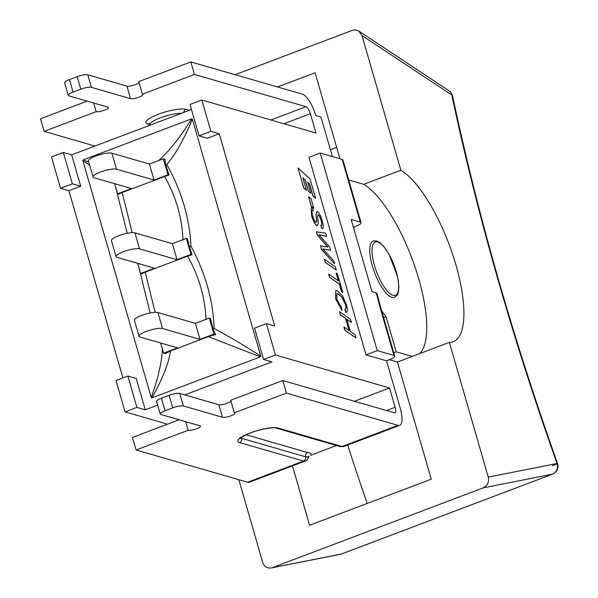 <?xml version="1.0" encoding="UTF-8"?>
<svg xmlns="http://www.w3.org/2000/svg" width="598" height="598" viewBox="0 0 598 598"><rect width="100%" height="100%" fill="white"/><g stroke="black" fill="none" stroke-linecap="round" stroke-linejoin="round"><path stroke-width="0.9" d="M132.165 232.652L122.201 192.504L118.755 194.141L117.619 193.812L131.53 188.549L94.05 177.718A12.73 2.878 -16.1 0 1 93.064 176.993A12.73 2.878 -16.1 0 1 102.415 171.342A12.73 2.878 -16.1 0 1 116.543 169.204L111.923 153.208L149.41 164.039L163.321 158.776L164.973 159.255L165.511 164.129L166.827 164.51C175.64 154.075 184.154 138.975 192.377 119.219L260.743 356.072C243.678 345.196 228.144 335.986 214.151 328.452C213.09 300.248 205.376 272.905 191.024 246.413C189.559 218.113 181.5 190.807 166.827 164.51M88.773 162.125L83.249 159.86L191.652 118.838C180.282 137.166 169.271 151.077 158.62 160.556M191.652 118.838L192.377 119.219M260.743 356.072L260.354 356.879L151.952 397.894C162.619 378.624 168.793 362.979 170.49 350.951L208.313 336.644L215.572 334.566L213.15 329.154L210.444 318.428L209.3 318.099L213.92 334.088L200.009 339.358L162.529 328.519L157.909 312.53A12.73 2.878 163.9 0 0 143.782 314.668A12.73 2.878 163.9 0 0 134.43 320.311L139.05 336.308A12.73 2.878 -16.1 0 1 148.401 330.657A12.73 2.878 -16.1 0 1 162.529 328.519M214.151 328.452L213.15 329.154M208.313 336.644L260.354 356.879M191.024 246.413L189.424 246.668L192.063 254.763L187.608 256.116C199.059 276.508 205.181 297.729 205.959 319.781M155.099 312.313L145.224 272.157L187.608 256.116M189.424 246.668L187.451 238.766L186.314 238.438L190.926 254.434L177.015 259.696L139.536 248.865L134.916 232.869A12.73 2.878 163.9 0 0 120.789 235.007A12.73 2.878 163.9 0 0 111.437 240.658L116.057 256.647A12.73 2.878 -16.1 0 1 125.408 251.003A12.73 2.878 -16.1 0 1 139.536 248.865M165.519 164.129L169.07 175.102L164.614 176.455C176.051 196.847 182.173 218.068 182.981 240.127M122.201 192.504L164.614 176.455M115.683 187.122L127.202 233.302M137.465 263.277L138.4 265.811M116.057 256.647A12.73 2.878 -16.1 0 0 117.044 257.372L154.523 268.21L140.612 273.473L141.748 273.802L145.224 272.157M138.684 266.79L150.15 312.971M160.451 342.938L161.393 345.48M170.49 350.951L165.257 353.612L163.605 353.134L160.675 342.998M151.952 397.894L151.227 397.513L82.86 160.66L89.655 165.183M162.342 348.776C161.968 361.655 158.261 377.899 151.227 397.513M82.86 160.66L83.249 159.86M111.923 153.208A12.73 2.878 163.9 0 0 97.795 155.345A12.73 2.878 163.9 0 0 88.444 160.997L93.064 176.993M192.063 254.763L190.926 254.434M209.3 318.099L195.389 323.361L157.909 312.53M163.605 353.134L177.516 347.872L140.029 337.033A12.73 2.878 -16.1 0 1 139.05 336.308M195.389 323.361L200.009 339.358M134.916 232.869L172.396 243.7L177.015 259.696M149.41 164.039L154.022 180.035L116.543 169.204M140.612 273.473L137.682 263.344M163.321 158.776L167.933 174.773L154.022 180.035M117.619 193.812L114.696 183.683M169.07 175.102L167.933 174.773M215.572 334.566L213.92 334.088M172.396 243.7L186.314 238.438M277.554 86.979L315.116 72.762L339.926 158.724M389.395 359.712L397.431 362.037L431.248 479.2L309.6 525.238L292.474 465.902M552.373 465.79A8.379 0.486 160.4 0 0 557.515 463.48C512.987 338.034 478.011 215.557 452.581 96.039A8.379 8.379 0 0 0 449.008 90.791A8.379 7.198 123.5 0 1 451.789 94.977A1050.978 345.367 69.3 0 0 557.022 463.487A8.379 7.901 78.8 0 1 552.44 474.162L341.697 553.912L271.238 567.965C267.089 568.436 264.256 566.598 262.724 562.449L238.834 479.701M271.283 567.958L340.509 554.249A8.379 7.901 -101.2 0 0 341.697 553.912A8.379 2.751 -110.7 0 0 341.847 553.868A8.379 2.751 -110.7 0 0 341.981 553.8M552.761 474.035A8.379 2.751 -110.7 0 1 552.589 474.117A8.379 8.379 0 0 0 557.515 463.48A8.379 0.486 160.4 0 0 557.022 463.487L488.267 477.099C489.209 482.108 487.512 485.696 483.169 487.878L272.426 567.622M235.119 74.713L352.289 30.371L355.638 29.937L358.785 31.081L361.992 35.551L451.789 94.977A8.379 3.356 168 0 1 452.581 96.039M488.267 477.099L449.382 342.377L397.431 362.037M449.382 342.377A92.982 30.558 -110.7 0 0 453.247 341.712A92.982 30.558 -110.7 0 0 454.794 261.109A92.982 30.558 -110.7 0 0 400.877 170.258L361.992 35.551M400.877 170.258L363.726 184.319A92.982 30.558 69.3 0 1 415.887 269.623A92.982 30.558 69.3 0 1 419.445 353.71M412.231 356.438L396.19 351.796L386.031 316.604A63.665 20.923 -110.7 0 1 381.614 310.661M354.031 229.445A63.665 20.923 -110.7 0 1 354.061 227.016M348.724 179.976L363.726 184.319M392.019 297.415A30.154 9.912 69.3 0 0 394.545 297.393L397.341 294.874L398.44 291.899L398.896 286.876L397.722 277.173L389.081 254.247L383.61 246.197L379.79 242.549L376.643 240.919L373.197 240.987A30.154 9.912 69.3 0 0 373.384 269.272A30.154 9.912 69.3 0 0 392.019 297.415M393.753 352.723L396.19 351.796M386.031 316.604L383.595 317.523M367.209 503.434A1071.579 352.14 -110.7 0 1 347.64 445.024M336.637 147.325L330.417 149.679M354.45 401.258L389.552 387.975L395.114 407.268L386.502 410.527M332.398 156.549L321.006 117.073L315.744 115.549A20.437 6.72 -110.7 0 0 302.386 94.155L190.844 61.915L194.47 74.458L142.376 94.17A6.705 1.51 -16.1 0 1 142.892 94.551A6.705 1.51 -16.1 0 1 137.966 97.526A6.705 1.51 -16.1 0 1 130.536 98.655L91.382 87.338L87.764 74.787A8.379 1.891 163.9 0 0 77.157 76.664L80.775 89.207A8.379 1.891 -16.1 0 1 91.382 87.338M353.403 227.262L355.234 226.567A10.054 2.272 -16.1 0 0 361.043 222.673L342.938 159.943A10.054 2.272 163.9 0 0 342.161 159.374L360.265 222.097A10.054 2.272 -16.1 0 1 361.043 222.673M343.753 446.497L340.202 446.594A3.349 3.072 -73.9 0 0 342.041 446.512A20.437 6.72 -110.7 0 0 343.753 446.497L399.696 425.328A20.437 6.72 -110.7 0 0 400.286 408.471L386.532 360.803L365.991 354.868L308.964 157.281L320.207 153.028L342.161 159.374M320.207 153.028L377.241 350.607L393.925 355.436A10.054 2.272 -16.1 0 1 394.702 356.004A10.054 2.272 -16.1 0 1 388.894 359.906L386.532 360.803M380.5 306.789A10.054 2.272 163.9 0 0 379.723 306.221L393.925 355.436M377.054 293.446L371.971 291.592L351.153 219.466L360.265 222.097M365.991 354.868L377.241 350.607M286.435 393.095L234.341 412.807L230.723 400.264L282.817 380.552L286.435 393.095L397.976 425.342L342.041 446.512L277.988 427.996A21.782 4.919 163.9 0 0 250.405 432.862A21.782 4.919 163.9 0 0 239.506 442.557L303.56 461.065A3.349 3.072 -73.9 0 0 305.615 456.805C308.987 456.708 309.6 456.857 307.454 457.253M282.817 380.552L394.359 412.792A6.705 2.205 69.3 0 0 394.919 412.792A6.705 2.205 69.3 0 0 395.114 407.268M165.048 410.759L161.43 398.216L169.122 395.3L172.747 407.843L165.048 410.759A8.379 1.891 -16.1 0 0 160.212 414.01A8.379 1.891 -16.1 0 0 160.862 414.489L200.009 425.806A6.705 1.51 -16.1 0 1 200.524 426.187A6.705 1.51 -16.1 0 1 195.606 429.155A6.705 1.51 -16.1 0 1 188.168 430.283L136.075 449.995L132.457 437.452L179.161 419.774M161.43 398.216A8.379 1.891 163.9 0 0 156.586 401.467L160.212 414.01M231.007 401.243A6.705 1.51 163.9 0 1 225.222 403.956A6.705 1.51 163.9 0 1 218.883 404.749L179.736 393.432A8.379 1.891 163.9 0 0 169.122 395.3M201.847 100.016L190.007 104.501L199.059 135.858L210.9 131.381L201.847 100.016L315.953 133.003L310.384 113.717A6.705 2.205 69.3 0 0 306.012 106.698L194.47 74.458M80.775 89.207L73.083 92.122L69.458 79.579A8.379 1.891 163.9 0 0 64.621 82.823L68.239 95.374A8.379 1.891 -16.1 0 1 73.083 92.122M94.925 146.047L44.103 131.358L96.196 111.647A6.705 1.51 -16.1 0 0 103.633 110.518A6.705 1.51 -16.1 0 0 108.559 107.543A6.705 1.51 -16.1 0 0 108.036 107.162L68.89 95.844A8.379 1.891 -16.1 0 1 68.239 95.374M234.341 412.807A6.705 1.51 -16.1 0 1 234.865 413.188A6.705 1.51 -16.1 0 1 229.938 416.163A6.705 1.51 -16.1 0 1 222.501 417.292L183.354 405.975L179.736 393.432M172.747 407.843A8.379 1.891 -16.1 0 1 183.354 405.975M309.084 456.057L308.897 456.737C307.664 459.563 306.453 460.998 305.272 461.058A20.437 6.72 69.3 0 1 303.56 461.065L247.617 482.235L136.075 449.995M247.617 482.235A20.437 6.72 69.3 0 0 249.329 482.227L305.272 461.058M399.696 425.328A20.437 6.72 -110.7 0 1 397.976 425.342M239.506 442.557A3.349 3.072 -73.9 0 0 241.562 438.297L305.615 456.812A3.349 3.072 106.1 0 1 307.671 452.559C310.512 452.91 311.491 453.822 310.616 455.31L336.495 445.517M44.103 131.358L40.485 118.815L87.188 101.137M69.458 79.579L77.157 76.664M139.035 82.606A6.705 1.51 163.9 0 1 133.249 85.32A6.705 1.51 163.9 0 1 126.911 86.105L87.764 74.787M142.376 94.17L138.751 81.627L190.844 61.915M96.196 111.647L93.707 103.02M188.168 430.283L185.679 421.657M210.9 131.381L219.242 133.795L274.729 326.045L266.387 323.63L254.546 328.108L263.598 359.473L271.941 361.887L184.752 394.882M263.598 359.473L275.439 354.995L266.387 323.63M275.439 354.995L389.552 387.975M351.452 322.464L346.862 319.265L350.406 331.531L354.995 334.731L355.9 337.87L344.852 330.171L343.947 327.039L349.15 330.657L345.607 318.398L340.411 314.772L339.5 311.633L350.548 319.332L351.362 322.501L346.9 319.384M355.9 337.87L344.762 330.208L343.947 327.039M349.023 330.574L345.524 318.428L340.322 314.81L339.5 311.633M341.996 310.414L335.545 298.783L335.732 290.621M346.362 312.403L345.846 312.492L344.889 309.517C346.078 309.256 346.227 307.566 345.33 304.457L341.742 297.027L337.87 293.79L336.913 293.753M338.311 280.761L336.069 272.994L337.421 273.847L342.804 292.512L341.555 291.637L339.343 283.983L329.55 277.158L328.646 274.026L338.438 280.843L336.158 272.957M342.804 292.512L341.465 291.675L339.253 284.02L329.461 277.195L328.646 274.026M336.315 270.027L325.185 262.365L324.37 259.196L335.411 266.887L336.315 270.027L325.275 262.335L324.37 259.196M326.598 236.359L318.951 234.82L329.685 247.064L330.627 250.308L322.95 248.977L333.632 260.721L334.566 263.95L321.477 249.194L320.498 245.8L327.898 247.071L317.403 235.066L316.462 231.822L325.678 233.168L326.508 236.397L318.861 234.857M330.627 250.308L322.86 249.007M334.566 263.95L321.388 249.224L320.498 245.8M327.816 247.109L317.314 235.096L316.462 231.822M313.315 210.668L312.971 210.533C311.715 210.107 311.64 211.969 312.754 216.11C313.972 219.952 315.086 222.037 316.095 222.381L316.693 221.828L316.088 214.159L317.261 211.655C318.958 212.38 320.61 215.37 322.21 220.632C323.638 226.395 323.57 229.004 322.001 228.458L320.827 225.326L321.41 225.326C322.045 224.96 321.941 223.256 321.111 220.214L319.481 216.08L318.211 214.712L317.62 216.446L318.3 223.48L317.104 225.581C315.243 224.699 313.427 221.395 311.655 215.676L311.266 207.528L312.313 207.551L313.315 210.668L312.448 210.548M316.006 222.411L316.604 221.865L315.998 214.196L317.172 211.692M317.261 211.655L316.708 211.677M322.419 228.466L321.709 228.414L320.737 225.356L321.32 225.364C321.956 224.998 321.851 223.293 321.021 220.251L319.392 216.11L317.897 214.727M317.59 225.596L317.015 225.61C315.153 224.728 313.337 221.432 311.565 215.706L311.222 207.543M313.875 208.433L311.222 206.146L308.568 196.607L311.132 198.925L313.875 208.433L311.311 206.116L308.568 196.607M315.609 198.289L313.06 195.995L309.547 183.818L307.656 182.106L310.915 193.408L308.478 191.211L305.219 179.908L302.865 177.778L306.482 190.321L303.784 187.877L298.058 168.045L309.988 178.824L315.609 198.289L312.978 196.032L309.458 183.855L307.701 182.263M310.915 193.408L308.389 191.24L305.13 179.946L302.909 177.927M306.482 190.321L303.694 187.914L298.058 168.045M127.86 376.045L136.209 378.459L145.262 409.824L136.912 407.41L127.86 376.045L116.027 380.53L125.079 411.887L167.552 424.169M122.919 377.921L68.875 190.695L60.533 188.28L72.373 183.803L63.321 152.438L71.663 154.852L80.715 186.21L68.875 190.695M63.321 152.438L51.48 156.915L60.533 188.28M344.979 309.487C346.167 309.218 346.317 307.529 345.42 304.419L341.832 296.997L337.96 293.753L336.958 293.73L336.764 299.292L341.361 307.312L342.086 310.377L335.635 298.753L335.777 290.598L337.085 290.628L342.475 295.689L346.436 304.584C347.842 309.727 347.677 312.35 345.936 312.462L345.188 309.428M346.317 312.418L345.936 312.462M312.971 210.533L312.492 210.533M316.095 222.381L316.693 221.828M322.374 228.481L322.001 228.458M320.827 225.326L321.41 225.326M317.553 225.618L317.104 225.581M199.059 135.858L207.401 138.273L219.242 133.795M72.373 183.803L80.715 186.21M71.663 154.852L191.457 109.516M157.648 405.13L145.262 409.824M125.079 411.887L136.912 407.41M340.509 554.249A8.379 8.379 0 0 0 341.847 553.868L552.589 474.117A8.379 2.751 -110.7 0 1 552.44 474.162L483.169 487.878M376.254 292.833L379.723 306.221M241.428 437.407A3.349 3.072 106.1 0 0 241.562 438.297A18.426 4.164 -16.1 0 1 240.725 437.945M307.671 452.559L246.137 434.768M283.901 123.741L310.384 113.717M189.342 110.316L186.015 109.359A3.349 3.072 -73.9 0 0 183.833 112.402M186.015 109.359A21.782 4.919 163.9 0 0 158.433 114.225A21.782 4.919 163.9 0 0 147.542 123.913A3.349 3.072 106.1 0 1 149.231 123.793M181.486 113.291A18.426 4.164 163.9 0 0 161.228 117.507A18.426 4.164 163.9 0 0 149.978 124.885L149.373 123.831M147.542 123.913L149.866 124.593M306.012 106.698L270.909 119.981M277.988 427.996A3.349 3.072 106.1 0 1 276.149 428.078L340.202 446.594M126.911 86.105L130.536 98.655M218.883 404.749L222.501 417.292M377.659 241.973A28.48 9.359 -110.7 0 1 398.649 284.693A28.48 9.359 -110.7 0 1 379.752 279.229A28.48 9.359 -110.7 0 1 377.659 241.973M358.92 31.171L449.008 90.791M394.702 356.004L380.5 306.796M380.492 306.796L377.076 293.536M240.134 437.25L240.06 438.618C238.849 438.82 241.502 437.258 248.006 433.939C260.444 428.4 276.538 426.987 276.149 428.078"/></g></svg>
